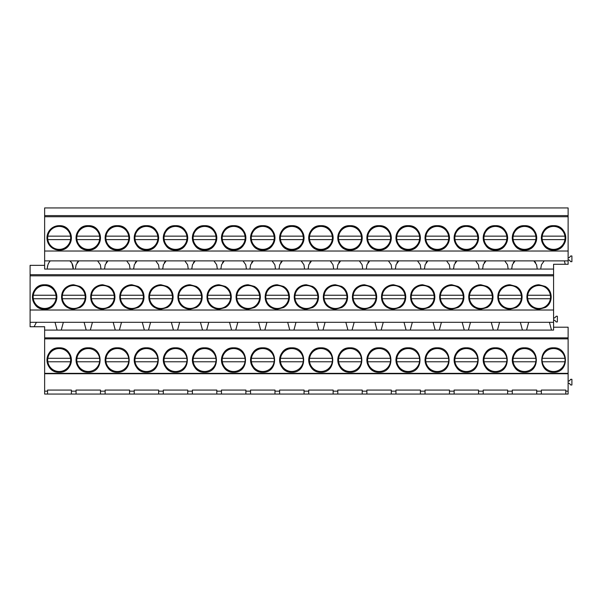 <?xml version="1.0" encoding="UTF-8"?>
<svg xmlns="http://www.w3.org/2000/svg" width="602" height="602" viewBox="0 0 602 602"><rect width="100%" height="100%" fill="white"/><g stroke="black" fill="none" stroke-linecap="round" stroke-linejoin="round"><path stroke-width="0.9" d="M34.103 326.743L30.1 326.743L30.1 322.303L36.421 322.303L34.103 326.743L44.638 326.743L44.638 330.084L57.107 330.084L55.023 322.303L63.338 322.303L61.254 330.084L553.577 330.084L553.577 275.829L30.1 275.829L30.1 265.339L44.638 265.339M36.421 322.303L55.023 322.303M61.254 330.084L57.107 330.084M63.338 322.303L553.577 322.303M30.1 322.303L30.1 310.015L553.577 310.015M44.638 394.062L44.638 391.157L47.55 391.157L47.55 394.062L44.638 394.062M44.638 373.36L44.638 338.873L568.122 338.873L568.122 373.36L44.638 373.36L44.638 391.157M44.638 338.873L44.638 330.084M47.55 391.157L47.55 390.058L71.397 390.058L71.397 391.157L76.048 391.157L76.048 390.058L100.481 390.058L100.481 391.157L105.132 391.157L105.132 390.058L129.558 390.058L129.558 391.157L134.216 391.157L134.216 390.058L158.642 390.058L158.642 391.157L163.292 391.157L163.292 390.058L187.726 390.058L187.726 391.157L192.377 391.157L192.377 390.058L216.81 390.058L216.81 391.157L221.461 391.157L221.461 390.058L245.887 390.058L245.887 391.157L250.545 391.157L250.545 390.058L274.971 390.058L274.971 391.157L279.621 391.157L279.621 390.058L304.055 390.058L304.055 391.157L308.706 391.157L308.706 390.058L333.139 390.058L333.139 391.157L337.79 391.157L337.79 390.058L362.216 390.058L362.216 391.157L366.874 391.157L366.874 390.058L391.3 390.058L391.3 391.157L395.95 391.157L395.95 390.058L420.384 390.058L420.384 391.157L425.035 391.157L425.035 390.058L449.461 390.058L449.461 391.157L454.119 391.157L454.119 390.058L478.545 390.058L478.545 391.157L483.203 391.157L483.203 390.058L507.629 390.058L507.629 391.157L512.279 391.157L512.279 390.058L536.713 390.058L536.713 391.157L541.364 391.157L541.364 390.058L565.79 390.058L565.79 391.157L568.122 391.157L568.122 373.737L44.638 373.737M71.397 391.157L71.397 394.062L47.55 394.062M71.397 394.062L76.048 394.062L76.048 391.157M76.048 394.062L541.364 394.062L541.364 391.157M568.122 391.157L568.122 394.062L541.364 394.062M59.184 347.821C43.427 347.076 43.427 372.999 59.184 372.254C74.934 372.999 74.934 347.076 59.184 347.821A12.213 12.213 0 0 0 46.971 360.034A12.213 12.213 0 0 0 59.184 372.254A12.213 12.213 0 0 0 71.397 360.034A12.213 12.213 0 0 0 59.184 347.821M233.674 372.254C249.431 372.999 249.431 347.076 233.674 347.821C217.916 347.076 217.916 372.999 233.674 372.254A12.213 12.213 0 0 1 221.461 360.034A12.213 12.213 0 0 1 233.674 347.821M262.758 372.254C278.515 372.999 278.515 347.076 262.758 347.821C247.001 347.076 247.001 372.999 262.758 372.254A12.213 12.213 0 0 1 250.545 360.034A12.213 12.213 0 0 1 262.758 347.821M291.842 372.254C307.592 372.999 307.592 347.076 291.842 347.821C276.085 347.076 276.085 372.999 291.842 372.254A12.213 12.213 0 0 1 279.621 360.034A12.213 12.213 0 0 1 291.842 347.821M117.345 372.254C133.102 372.999 133.102 347.076 117.345 347.821C101.587 347.076 101.587 372.999 117.345 372.254A12.213 12.213 0 0 1 105.132 360.034A12.213 12.213 0 0 1 117.345 347.821M88.261 347.821C72.511 347.076 72.511 372.999 88.261 372.254C104.018 372.999 104.018 347.076 88.261 347.821A12.213 12.213 0 0 0 76.048 360.034A12.213 12.213 0 0 0 88.261 372.254M175.513 372.254C191.263 372.999 191.263 347.076 175.513 347.821C159.756 347.076 159.756 372.999 175.513 372.254A12.213 12.213 0 0 1 163.292 360.034A12.213 12.213 0 0 1 175.513 347.821M146.429 372.254C162.186 372.999 162.186 347.076 146.429 347.821C130.672 347.076 130.672 372.999 146.429 372.254A12.213 12.213 0 0 1 134.216 360.034A12.213 12.213 0 0 1 146.429 347.821M204.59 347.821C188.84 347.076 188.84 372.999 204.59 372.254C220.347 372.999 220.347 347.076 204.59 347.821A12.213 12.213 0 0 0 192.377 360.034A12.213 12.213 0 0 0 204.59 372.254M408.171 372.254C423.921 372.999 423.921 347.076 408.171 347.821C392.414 347.076 392.414 372.999 408.171 372.254A12.213 12.213 0 0 1 395.95 360.034A12.213 12.213 0 0 1 408.171 347.821M466.332 372.254C482.089 372.999 482.089 347.076 466.332 347.821C450.574 347.076 450.574 372.999 466.332 372.254A12.213 12.213 0 0 1 454.119 360.034A12.213 12.213 0 0 1 466.332 347.821M495.416 372.254C511.166 372.999 511.166 347.076 495.416 347.821C479.659 347.076 479.659 372.999 495.416 372.254A12.213 12.213 0 0 1 483.203 360.034A12.213 12.213 0 0 1 495.416 347.821M524.492 372.254C540.25 372.999 540.25 347.076 524.492 347.821C508.743 347.076 508.743 372.999 524.492 372.254A12.213 12.213 0 0 1 512.279 360.034A12.213 12.213 0 0 1 524.492 347.821M350.003 372.254C365.76 372.999 365.76 347.076 350.003 347.821C334.245 347.076 334.245 372.999 350.003 372.254A12.213 12.213 0 0 1 337.79 360.034A12.213 12.213 0 0 1 350.003 347.821M320.919 347.821C305.169 347.076 305.169 372.999 320.919 372.254C336.676 372.999 336.676 347.076 320.919 347.821A12.213 12.213 0 0 0 308.706 360.034A12.213 12.213 0 0 0 320.919 372.254M437.248 347.821C421.498 347.076 421.498 372.999 437.248 372.254C453.005 372.999 453.005 347.076 437.248 347.821A12.213 12.213 0 0 0 425.035 360.034A12.213 12.213 0 0 0 437.248 372.254M379.087 347.821C363.33 347.076 363.33 372.999 379.087 372.254C394.844 372.999 394.844 347.076 379.087 347.821A12.213 12.213 0 0 0 366.874 360.034A12.213 12.213 0 0 0 379.087 372.254M553.577 347.821C537.827 347.076 537.827 372.999 553.577 372.254C569.334 372.999 569.334 347.076 553.577 347.821M568.122 338.873L568.122 337.857L44.638 337.857M568.122 337.857L568.122 327.202L553.577 327.202M30.1 310.015L30.1 275.829M44.638 284.769C28.888 284.024 28.888 309.947 44.638 309.202C60.396 309.947 60.396 284.024 44.638 284.769A12.213 12.213 0 0 0 32.425 296.989A12.213 12.213 0 0 0 44.638 309.202A12.213 12.213 0 0 0 56.859 296.989A12.213 12.213 0 0 0 44.638 284.769M225.186 307.599C233.29 303.461 233.29 290.51 225.186 286.379L219.136 284.769L213.085 286.379C204.973 290.51 204.973 303.461 213.085 307.599L219.136 309.202L225.186 307.599A12.213 12.213 0 0 0 230.724 300.834M196.102 307.599C204.206 303.461 204.206 290.51 196.102 286.379L190.051 284.769L184.001 286.379C175.897 290.51 175.897 303.461 184.001 307.599L190.051 309.202L196.102 307.599A12.213 12.213 0 0 0 201.647 300.834M277.296 309.202L283.346 307.599C291.458 303.461 291.458 290.51 283.346 286.379L277.296 284.769L271.246 286.379C263.142 290.51 263.142 303.461 271.246 307.599L277.296 309.202A12.213 12.213 0 0 1 265.708 300.834M248.22 309.202L254.262 307.599C262.374 303.461 262.374 290.51 254.262 286.379L248.22 284.769L242.17 286.379C234.058 290.51 234.058 303.461 242.17 307.599L248.22 309.202A12.213 12.213 0 0 1 236.624 300.834M108.857 286.379L102.807 284.769L96.756 286.379C88.652 290.51 88.652 303.461 96.756 307.599L102.807 309.202L108.857 307.599C116.961 303.461 116.961 290.51 108.857 286.379A12.213 12.213 0 0 0 108.857 286.371A12.213 12.213 0 0 1 114.395 293.136M79.773 286.379L73.722 284.769L67.672 286.379C59.568 290.51 59.568 303.461 67.672 307.599L73.722 309.202L79.773 307.599C87.877 303.461 87.877 290.51 79.773 286.379A12.213 12.213 0 0 0 79.773 286.371A12.213 12.213 0 0 1 85.318 293.136M167.017 307.599C175.129 303.461 175.129 290.51 167.017 286.379L160.967 284.769L154.917 286.379C146.813 290.51 146.813 303.461 154.917 307.599L160.967 309.202L167.017 307.599A12.213 12.213 0 0 0 172.563 300.834M137.933 307.599C146.045 303.461 146.045 290.51 137.933 286.379L131.891 284.769L125.841 286.379C117.729 290.51 117.729 303.461 125.841 307.599L131.891 309.202L137.933 307.599A12.213 12.213 0 0 0 143.479 300.834M451.793 309.202L457.844 307.599C465.948 303.461 465.948 290.51 457.844 286.379L451.793 284.769L445.743 286.379C437.631 290.51 437.631 303.461 445.743 307.599L451.793 309.202A12.213 12.213 0 0 1 440.197 300.834M422.709 309.202L428.759 307.599C436.864 303.461 436.864 290.51 428.759 286.379L422.709 284.769L416.659 286.379C408.555 290.51 408.555 303.461 416.659 307.599L422.709 309.202A12.213 12.213 0 0 1 411.113 300.834M498.366 300.834A12.213 12.213 0 0 0 503.904 307.599L509.954 309.202L516.004 307.599C524.109 303.461 524.109 290.51 516.004 286.379L509.954 284.769L503.904 286.379C495.8 290.51 495.8 303.461 503.904 307.599A12.213 12.213 0 0 0 509.954 309.202M469.282 300.834A12.213 12.213 0 0 0 474.827 307.599L480.87 309.202L486.92 307.599C495.032 303.461 495.032 290.51 486.92 286.379L480.87 284.769L474.827 286.379C466.716 290.51 466.716 303.461 474.827 307.599A12.213 12.213 0 0 0 480.87 309.202M341.515 307.599C349.619 303.461 349.619 290.51 341.515 286.379L335.464 284.769L329.414 286.379C321.302 290.51 321.302 303.461 329.414 307.599L335.464 309.202L341.515 307.599A12.213 12.213 0 0 0 347.053 300.834M312.43 307.599C320.535 303.461 320.535 290.51 312.43 286.379L306.38 284.769L300.33 286.379C292.226 290.51 292.226 303.461 300.33 307.599L306.38 309.202L312.43 307.599A12.213 12.213 0 0 0 317.969 300.834M393.625 309.202L399.675 307.599C407.78 303.461 407.78 290.51 399.675 286.379L393.625 284.769L387.575 286.379C379.471 290.51 379.471 303.461 387.575 307.599L393.625 309.202A12.213 12.213 0 0 1 382.037 300.834M364.541 309.202L370.591 307.599C378.703 303.461 378.703 290.51 370.591 286.379L364.541 284.769L358.499 286.379C350.387 290.51 350.387 303.461 358.499 307.599L364.541 309.202A12.213 12.213 0 0 1 352.953 300.834M539.038 309.202A12.213 12.213 0 0 1 532.988 307.599L539.038 309.202L545.088 307.599C553.193 303.461 553.193 290.51 545.088 286.379L539.038 284.769L532.988 286.379C524.884 290.51 524.884 303.461 532.988 307.599A12.213 12.213 0 0 1 527.442 300.834M568.122 373.36L568.122 373.737M553.577 275.829L553.577 274.708L30.1 274.708M49.74 261.418L48.401 263.533M47.821 265.332L47.52 266.942M70.893 261.697L69.817 260.884L50.275 260.884C48.228 263.172 47.242 265.903 47.317 269.071L73.218 269.071L71.924 263.112M568.122 251.026L568.122 216.735L44.638 216.735L44.638 251.026L568.122 251.026L568.122 260.884L564.345 260.884L565.255 264.278L553.577 264.278L553.577 274.708M59.184 225.675A12.213 12.213 0 0 1 71.397 237.895A12.213 12.213 0 0 1 59.184 250.108C74.934 250.853 74.934 224.93 59.184 225.675A12.213 12.213 0 0 0 46.971 237.895A12.213 12.213 0 0 0 59.184 250.108M69.817 260.884C72.24 262.954 73.376 265.685 73.218 269.071L101.016 269.071L100.346 264.737L97.614 260.884L69.817 260.884M47.317 269.071L44.638 269.071L44.638 260.884L50.275 260.884M568.122 215.606L44.638 215.606L44.638 207.938L568.122 207.938L568.122 216.735M78.862 260.884L76.13 264.737L75.513 268.191M553.577 269.071L537.247 269.071L536.578 264.737L533.846 260.884L97.614 260.884M513.348 262.51L515.094 260.884L512.362 264.737L511.7 269.071L537.247 269.071L536.578 264.737M511.745 268.191L511.7 269.071L508.163 269.071L507.501 264.737L504.762 260.884M484.264 262.51L486.01 260.884L483.278 264.737L482.616 269.071L508.163 269.071L507.501 264.737M482.669 268.191L482.616 269.071L479.079 269.071L478.417 264.737L475.678 260.884M455.18 262.51L456.933 260.884L454.194 264.737L453.532 269.071L479.079 269.071L478.417 264.737M453.584 268.191L453.532 269.071L449.995 269.071L449.333 264.737L446.601 260.884M426.096 262.51L427.849 260.884L425.11 264.737L424.448 269.071L449.995 269.071L449.333 264.737M424.5 268.191L424.448 269.071L420.918 269.071L420.256 264.737L417.517 260.884M397.019 262.51L398.765 260.884L396.033 264.737L395.371 269.071L420.918 269.071L420.256 264.737M395.416 268.191L395.371 269.071L391.834 269.071L391.172 264.737L388.433 260.884M369.688 260.884L366.949 264.737L366.287 269.071L391.834 269.071L391.172 264.737M366.34 268.191L366.287 269.071L362.75 269.071L362.088 264.737L359.356 260.884M340.604 260.884L337.865 264.737L337.203 269.071L362.75 269.071L362.088 264.737M337.255 268.191L337.203 269.071L333.674 269.071L333.004 264.737L330.272 260.884M311.52 260.884L308.788 264.737L308.119 269.071L333.674 269.071L333.004 264.737M308.171 268.191L308.119 269.071L304.589 269.071L303.927 264.737L301.188 260.884M282.436 260.884L279.704 264.737L279.042 269.071L304.589 269.071L303.927 264.737M279.087 268.191L279.042 269.071L275.505 269.071L274.843 264.737L272.104 260.884M253.359 260.884L250.62 264.737L249.958 269.071L275.505 269.071L274.843 264.737M250.011 268.191L249.958 269.071L246.421 269.071L245.759 264.737L243.027 260.884M224.275 260.884L221.536 264.737L220.874 269.071L246.421 269.071L245.759 264.737M220.926 268.191L220.874 269.071L217.345 269.071L216.675 264.737L213.943 260.884M195.191 260.884L192.459 264.737L191.79 269.071L217.345 269.071L216.675 264.737M191.842 268.191L191.79 269.071L188.26 269.071L187.598 264.737L184.859 260.884M166.107 260.884L163.375 264.737L162.713 269.071L188.26 269.071L187.598 264.737M162.758 268.191L162.713 269.071L159.176 269.071L158.514 264.737L155.775 260.884M137.03 260.884L134.291 264.737L133.629 269.071L159.176 269.071L158.514 264.737M133.682 268.191L133.629 269.071L130.092 269.071L129.43 264.737L126.698 260.884M107.946 260.884L105.207 264.737L104.545 269.071L130.092 269.071L129.43 264.737M104.597 268.191L104.545 269.071L101.016 269.071L100.346 264.737M44.638 216.735L44.638 215.606M44.638 251.026L44.638 260.884M535.599 262.51L533.846 260.884L564.345 260.884L565.255 264.278L568.122 264.278L568.122 260.884M262.758 250.108C278.515 250.853 278.515 224.93 262.758 225.675C247.001 224.93 247.001 250.853 262.758 250.108A12.213 12.213 0 0 1 250.545 237.895A12.213 12.213 0 0 1 262.758 225.675A12.213 12.213 0 0 1 274.971 237.895A12.213 12.213 0 0 1 262.758 250.108M291.842 225.675C276.085 224.93 276.085 250.853 291.842 250.108C307.592 250.853 307.592 224.93 291.842 225.675A12.213 12.213 0 0 1 304.055 237.895A12.213 12.213 0 0 1 291.842 250.108A12.213 12.213 0 0 1 279.621 237.895A12.213 12.213 0 0 1 291.842 225.675M204.59 225.675C188.84 224.93 188.84 250.853 204.59 250.108C220.347 250.853 220.347 224.93 204.59 225.675A12.213 12.213 0 0 1 216.81 237.895A12.213 12.213 0 0 1 204.59 250.108A12.213 12.213 0 0 1 192.377 237.895A12.213 12.213 0 0 1 204.59 225.675M117.345 225.675C101.587 224.93 101.587 250.853 117.345 250.108C133.102 250.853 133.102 224.93 117.345 225.675A12.213 12.213 0 0 1 129.558 237.895A12.213 12.213 0 0 1 117.345 250.108A12.213 12.213 0 0 1 105.132 237.895A12.213 12.213 0 0 1 117.345 225.675M88.261 250.108C104.018 250.853 104.018 224.93 88.261 225.675C72.511 224.93 72.511 250.853 88.261 250.108A12.213 12.213 0 0 1 76.048 237.895A12.213 12.213 0 0 1 88.261 225.675A12.213 12.213 0 0 1 100.481 237.895A12.213 12.213 0 0 1 88.261 250.108M175.513 250.108C191.263 250.853 191.263 224.93 175.513 225.675C159.756 224.93 159.756 250.853 175.513 250.108A12.213 12.213 0 0 1 163.292 237.895A12.213 12.213 0 0 1 175.513 225.675A12.213 12.213 0 0 1 187.726 237.895A12.213 12.213 0 0 1 175.513 250.108M146.429 225.675C130.672 224.93 130.672 250.853 146.429 250.108C162.186 250.853 162.186 224.93 146.429 225.675A12.213 12.213 0 0 1 158.642 237.895A12.213 12.213 0 0 1 146.429 250.108A12.213 12.213 0 0 1 134.216 237.895A12.213 12.213 0 0 1 146.429 225.675M408.171 225.675C392.414 224.93 392.414 250.853 408.171 250.108C423.921 250.853 423.921 224.93 408.171 225.675A12.213 12.213 0 0 1 420.384 237.895A12.213 12.213 0 0 1 408.171 250.108A12.213 12.213 0 0 1 395.95 237.895A12.213 12.213 0 0 1 408.171 225.675M320.919 225.675C305.169 224.93 305.169 250.853 320.919 250.108C336.676 250.853 336.676 224.93 320.919 225.675A12.213 12.213 0 0 1 333.139 237.895A12.213 12.213 0 0 1 320.919 250.108A12.213 12.213 0 0 1 308.706 237.895A12.213 12.213 0 0 1 320.919 225.675M466.332 225.675C450.574 224.93 450.574 250.853 466.332 250.108C482.089 250.853 482.089 224.93 466.332 225.675A12.213 12.213 0 0 1 478.545 237.895A12.213 12.213 0 0 1 466.332 250.108A12.213 12.213 0 0 1 454.119 237.895A12.213 12.213 0 0 1 466.332 225.675M495.416 225.675C479.659 224.93 479.659 250.853 495.416 250.108C511.166 250.853 511.166 224.93 495.416 225.675A12.213 12.213 0 0 1 507.629 237.895A12.213 12.213 0 0 1 495.416 250.108A12.213 12.213 0 0 1 483.203 237.895A12.213 12.213 0 0 1 495.416 225.675M524.492 250.108C540.25 250.853 540.25 224.93 524.492 225.675C508.743 224.93 508.743 250.853 524.492 250.108A12.213 12.213 0 0 1 512.279 237.895A12.213 12.213 0 0 1 524.492 225.675A12.213 12.213 0 0 1 536.713 237.895A12.213 12.213 0 0 1 524.492 250.108M437.248 250.108C453.005 250.853 453.005 224.93 437.248 225.675C421.498 224.93 421.498 250.853 437.248 250.108A12.213 12.213 0 0 1 425.035 237.895A12.213 12.213 0 0 1 437.248 225.675A12.213 12.213 0 0 1 449.461 237.895A12.213 12.213 0 0 1 437.248 250.108M350.003 250.108C365.76 250.853 365.76 224.93 350.003 225.675C334.245 224.93 334.245 250.853 350.003 250.108A12.213 12.213 0 0 1 337.79 237.895A12.213 12.213 0 0 1 350.003 225.675A12.213 12.213 0 0 1 362.216 237.895A12.213 12.213 0 0 1 350.003 250.108M379.087 250.108C394.844 250.853 394.844 224.93 379.087 225.675C363.33 224.93 363.33 250.853 379.087 250.108A12.213 12.213 0 0 1 366.874 237.895A12.213 12.213 0 0 1 379.087 225.675A12.213 12.213 0 0 1 391.3 237.895A12.213 12.213 0 0 1 379.087 250.108M553.577 225.675C537.827 224.93 537.827 250.853 553.577 250.108C569.334 250.853 569.334 224.93 553.577 225.675A12.213 12.213 0 0 1 565.79 237.895A12.213 12.213 0 0 1 553.577 250.108A12.213 12.213 0 0 1 541.364 237.895A12.213 12.213 0 0 1 553.577 225.675M233.674 250.108C249.431 250.853 249.431 224.93 233.674 225.675C217.916 224.93 217.916 250.853 233.674 250.108A12.213 12.213 0 0 1 221.461 237.895A12.213 12.213 0 0 1 233.674 225.675A12.213 12.213 0 0 1 245.887 237.895A12.213 12.213 0 0 1 233.674 250.108M545.088 307.599L545.088 307.599A12.213 12.213 0 0 0 550.627 300.834M545.088 286.371A12.213 12.213 0 0 1 545.088 286.379A12.213 12.213 0 0 1 550.627 293.136M527.442 293.136A12.213 12.213 0 0 1 539.038 284.769M553.577 317.924L554.743 317.924L556.195 316.238L557.362 316.238L557.362 321.942L556.195 321.942L554.743 320.249L553.577 320.249M536.713 394.062L536.713 391.157M565.79 394.062L565.79 391.157M568.122 380.976L569.281 380.976L570.734 379.29L571.9 379.29L571.9 384.987L570.734 384.987L569.281 383.301L568.122 383.301M568.122 257.671L569.281 257.671L570.734 255.978L571.9 255.978L571.9 261.682L570.734 261.682L569.281 259.996L568.122 259.996M528.654 322.303L526.569 330.084M549.423 322.303L551.507 330.084M520.339 322.303L522.423 330.084M544.178 260.884L541.439 264.737L540.829 268.191M100.481 394.062L100.481 391.157M105.132 394.062L105.132 391.157M77.116 262.51L78.839 260.899M84.107 322.303L86.191 330.084M92.422 322.303L90.338 330.084M79.773 307.599L79.773 307.599A12.213 12.213 0 0 0 85.318 300.834M73.722 284.769A12.213 12.213 0 0 0 62.134 293.136M62.134 300.834A12.213 12.213 0 0 0 73.722 309.202M129.558 394.062L129.558 391.157M134.216 394.062L134.216 391.157M106.193 262.51L107.916 260.899M113.191 322.303L115.275 330.084M121.499 322.303L119.414 330.084M108.857 307.599L108.857 307.599A12.213 12.213 0 0 0 114.395 300.834M102.807 284.769A12.213 12.213 0 0 0 91.211 293.136M91.211 300.834A12.213 12.213 0 0 0 102.807 309.202M158.642 394.062L158.642 391.157M163.292 394.062L163.292 391.157M135.277 262.51L137 260.899M142.275 322.303L144.36 330.084M150.583 322.303L148.498 330.084M143.479 293.136A12.213 12.213 0 0 0 137.933 286.379A12.213 12.213 0 0 0 137.933 286.371M131.891 284.769A12.213 12.213 0 0 0 120.295 293.136M120.295 300.834A12.213 12.213 0 0 0 131.891 309.202M187.726 394.062L187.726 391.157M192.377 394.062L192.377 391.157M164.361 262.51L166.084 260.899M171.352 322.303L173.436 330.084M179.667 322.303L177.582 330.084M172.563 293.136A12.213 12.213 0 0 0 167.017 286.379A12.213 12.213 0 0 0 167.017 286.371M160.967 284.769A12.213 12.213 0 0 0 149.379 293.136M149.379 300.834A12.213 12.213 0 0 0 160.967 309.202M216.81 394.062L216.81 391.157M221.461 394.062L221.461 391.157M193.445 262.51L195.161 260.899M200.436 322.303L202.52 330.084M208.751 322.303L206.667 330.084M201.647 293.136A12.213 12.213 0 0 0 196.102 286.379A12.213 12.213 0 0 0 196.102 286.371M190.051 284.769A12.213 12.213 0 0 0 178.463 293.136M178.463 300.834A12.213 12.213 0 0 0 190.051 309.202M245.887 394.062L245.887 391.157M250.545 394.062L250.545 391.157M222.522 262.51L224.245 260.899M229.52 322.303L231.604 330.084M237.828 322.303L235.743 330.084L237.828 322.303M230.724 293.136A12.213 12.213 0 0 0 225.186 286.379A12.213 12.213 0 0 0 225.186 286.371M219.136 284.769A12.213 12.213 0 0 0 207.54 293.136M207.54 300.834A12.213 12.213 0 0 0 219.136 309.202M274.971 394.062L274.971 391.157M279.621 394.062L279.621 391.157M251.606 262.51L253.329 260.899M258.604 322.303L260.689 330.084M266.912 322.303L264.827 330.084M254.262 307.599L254.262 307.599A12.213 12.213 0 0 0 259.808 300.834M259.808 293.136A12.213 12.213 0 0 0 254.262 286.379A12.213 12.213 0 0 0 254.262 286.371M248.22 284.769A12.213 12.213 0 0 0 236.624 293.136M304.055 394.062L304.055 391.157M308.706 394.062L308.706 391.157M280.69 262.51L282.413 260.899M287.681 322.303L289.765 330.084M295.996 322.303L293.911 330.084M283.346 307.599L283.346 307.599A12.213 12.213 0 0 0 288.892 300.834M288.892 293.136A12.213 12.213 0 0 0 283.346 286.379A12.213 12.213 0 0 0 283.346 286.371M277.296 284.769A12.213 12.213 0 0 0 265.708 293.136M333.139 394.062L333.139 391.157M337.79 394.062L337.79 391.157M309.767 262.51L311.49 260.899M316.765 322.303L318.849 330.084M325.08 322.303L322.996 330.084M317.969 293.136A12.213 12.213 0 0 0 312.43 286.379A12.213 12.213 0 0 0 312.43 286.371M306.38 284.769A12.213 12.213 0 0 0 294.784 293.136M294.784 300.834A12.213 12.213 0 0 0 306.38 309.202M362.216 394.062L362.216 391.157M366.874 394.062L366.874 391.157M338.851 262.51L340.574 260.899M345.849 322.303L347.933 330.084M354.157 322.303L352.072 330.084M347.053 293.136A12.213 12.213 0 0 0 341.515 286.379A12.213 12.213 0 0 0 341.515 286.371M335.464 284.769A12.213 12.213 0 0 0 323.868 293.136M323.868 300.834A12.213 12.213 0 0 0 335.464 309.202M391.3 394.062L391.3 391.157M395.95 394.062L395.95 391.157M367.935 262.51L369.658 260.899M374.933 322.303L377.018 330.084M383.241 322.303L381.156 330.084M370.591 307.599L370.591 307.599A12.213 12.213 0 0 0 376.137 300.834M376.137 293.136A12.213 12.213 0 0 0 370.591 286.379A12.213 12.213 0 0 0 370.591 286.371M364.541 284.769A12.213 12.213 0 0 0 352.953 293.136M420.384 394.062L420.384 391.157M425.035 394.062L425.035 391.157M404.01 322.303L406.094 330.084M412.325 322.303L410.24 330.084M399.675 307.599L399.675 307.599A12.213 12.213 0 0 0 405.221 300.834M405.221 293.136A12.213 12.213 0 0 0 399.675 286.379A12.213 12.213 0 0 0 399.675 286.371M393.625 284.769A12.213 12.213 0 0 0 382.037 293.136M449.461 394.062L449.461 391.157M454.119 394.062L454.119 391.157M433.094 322.303L435.178 330.084M441.409 322.303L439.325 330.084M428.759 307.599L428.759 307.599A12.213 12.213 0 0 0 434.298 300.834M434.298 293.136A12.213 12.213 0 0 0 428.759 286.379A12.213 12.213 0 0 0 428.759 286.371M422.709 284.769A12.213 12.213 0 0 0 411.113 293.136M478.545 394.062L478.545 391.157M483.203 394.062L483.203 391.157M462.178 322.303L464.262 330.084M470.486 322.303L468.401 330.084M457.836 307.599A12.213 12.213 0 0 0 457.844 307.599A12.213 12.213 0 0 0 463.382 300.834M463.382 293.136A12.213 12.213 0 0 0 457.844 286.379A12.213 12.213 0 0 0 457.836 286.371M451.793 284.769A12.213 12.213 0 0 0 440.197 293.136M507.629 394.062L507.629 391.157M512.279 394.062L512.279 391.157M491.255 322.303L493.339 330.084M499.57 322.303L497.485 330.084M486.928 307.599A12.213 12.213 0 0 0 492.466 300.834M492.466 293.136A12.213 12.213 0 0 0 486.92 286.379A12.213 12.213 0 0 0 486.92 286.371M480.87 284.769A12.213 12.213 0 0 0 469.282 293.136M516.004 307.599L516.004 307.599A12.213 12.213 0 0 0 521.55 300.834M521.55 293.136A12.213 12.213 0 0 0 516.004 286.379A12.213 12.213 0 0 0 516.004 286.371M509.954 284.769A12.213 12.213 0 0 0 498.366 293.136M70.539 358.295A11.491 11.491 0 0 0 47.829 358.295L70.539 358.295A11.491 11.491 0 0 1 70.539 361.779L47.829 361.779A11.491 11.491 0 0 0 70.539 361.779M47.829 358.295A11.491 11.491 0 0 0 47.829 361.779M70.539 236.15A11.491 11.491 0 0 0 47.829 236.15L70.539 236.15A11.491 11.491 0 0 1 70.539 239.634L47.829 239.634A11.491 11.491 0 0 0 70.539 239.634M47.829 236.15A11.491 11.491 0 0 0 47.829 239.634M55.994 295.243A11.491 11.491 0 0 0 33.291 295.243L55.994 295.243A11.491 11.491 0 0 1 55.994 298.735L33.291 298.735A11.491 11.491 0 0 0 55.994 298.735M33.291 295.243A11.491 11.491 0 0 0 33.291 298.735M99.616 358.295A11.491 11.491 0 0 0 76.913 358.295L99.616 358.295A11.491 11.491 0 0 1 99.616 361.779L76.913 361.779A11.491 11.491 0 0 0 99.616 361.779M76.913 358.295A11.491 11.491 0 0 0 76.913 361.779M99.616 236.15A11.491 11.491 0 0 0 76.913 236.15L99.616 236.15A11.491 11.491 0 0 1 99.616 239.634L76.913 239.634A11.491 11.491 0 0 0 99.616 239.634M76.913 236.15A11.491 11.491 0 0 0 76.913 239.634M85.078 295.243A11.491 11.491 0 0 0 62.367 295.243L85.078 295.243A11.491 11.491 0 0 1 85.078 298.735L62.367 298.735A11.491 11.491 0 0 0 85.078 298.735M62.367 295.243A11.491 11.491 0 0 0 62.367 298.735M128.7 358.295A11.491 11.491 0 0 0 105.99 358.295L128.7 358.295A11.491 11.491 0 0 1 128.7 361.779L105.99 361.779A11.491 11.491 0 0 0 128.7 361.779M105.99 358.295A11.491 11.491 0 0 0 105.99 361.779M128.7 236.15A11.491 11.491 0 0 0 105.99 236.15L128.7 236.15A11.491 11.491 0 0 1 128.7 239.634L105.99 239.634A11.491 11.491 0 0 0 128.7 239.634M105.99 236.15A11.491 11.491 0 0 0 105.99 239.634M114.162 295.243A11.491 11.491 0 0 0 91.451 295.243L114.162 295.243A11.491 11.491 0 0 1 114.162 298.735L91.451 298.735A11.491 11.491 0 0 0 114.162 298.735M91.451 295.243A11.491 11.491 0 0 0 91.451 298.735M157.784 358.295A11.491 11.491 0 0 0 135.074 358.295L157.784 358.295A11.491 11.491 0 0 1 157.784 361.779L135.074 361.779A11.491 11.491 0 0 0 157.784 361.779M135.074 358.295A11.491 11.491 0 0 0 135.074 361.779M157.784 236.15A11.491 11.491 0 0 0 135.074 236.15L157.784 236.15A11.491 11.491 0 0 1 157.784 239.634L135.074 239.634A11.491 11.491 0 0 0 157.784 239.634M135.074 236.15A11.491 11.491 0 0 0 135.074 239.634M143.238 295.243A11.491 11.491 0 0 0 120.535 295.243L143.238 295.243A11.491 11.491 0 0 1 143.238 298.735L120.535 298.735A11.491 11.491 0 0 0 143.238 298.735M120.535 295.243A11.491 11.491 0 0 0 120.535 298.735M186.868 358.295A11.491 11.491 0 0 0 164.158 358.295L186.868 358.295A11.491 11.491 0 0 1 186.868 361.779L164.158 361.779A11.491 11.491 0 0 0 186.868 361.779M164.158 358.295A11.491 11.491 0 0 0 164.158 361.779M186.868 236.15A11.491 11.491 0 0 0 164.158 236.15L186.868 236.15A11.491 11.491 0 0 1 186.868 239.634L164.158 239.634A11.491 11.491 0 0 0 186.868 239.634M164.158 236.15A11.491 11.491 0 0 0 164.158 239.634M172.322 295.243A11.491 11.491 0 0 0 149.612 295.243L172.322 295.243A11.491 11.491 0 0 1 172.322 298.735L149.612 298.735A11.491 11.491 0 0 0 172.322 298.735M149.612 295.243A11.491 11.491 0 0 0 149.612 298.735M215.945 358.295A11.491 11.491 0 0 0 193.242 358.295L215.945 358.295A11.491 11.491 0 0 1 215.945 361.779L193.242 361.779A11.491 11.491 0 0 0 215.945 361.779M193.242 358.295A11.491 11.491 0 0 0 193.242 361.779M215.945 236.15A11.491 11.491 0 0 0 193.242 236.15L215.945 236.15A11.491 11.491 0 0 1 215.945 239.634L193.242 239.634A11.491 11.491 0 0 0 215.945 239.634M193.242 236.15A11.491 11.491 0 0 0 193.242 239.634M201.407 295.243A11.491 11.491 0 0 0 178.696 295.243L201.407 295.243A11.491 11.491 0 0 1 201.407 298.735L178.696 298.735A11.491 11.491 0 0 0 201.407 298.735M178.696 295.243A11.491 11.491 0 0 0 178.696 298.735M245.029 358.295A11.491 11.491 0 0 0 222.319 358.295L245.029 358.295A11.491 11.491 0 0 1 245.029 361.779L222.319 361.779A11.491 11.491 0 0 0 245.029 361.779M222.319 358.295A11.491 11.491 0 0 0 222.319 361.779M245.029 236.15A11.491 11.491 0 0 0 222.319 236.15L245.029 236.15A11.491 11.491 0 0 1 245.029 239.634L222.319 239.634A11.491 11.491 0 0 0 245.029 239.634M222.319 236.15A11.491 11.491 0 0 0 222.319 239.634M230.491 295.243A11.491 11.491 0 0 0 207.78 295.243L230.491 295.243A11.491 11.491 0 0 1 230.491 298.735L207.78 298.735A11.491 11.491 0 0 0 230.491 298.735M207.78 295.243A11.491 11.491 0 0 0 207.78 298.735M274.113 358.295A11.491 11.491 0 0 0 251.403 358.295L274.113 358.295A11.491 11.491 0 0 1 274.113 361.779L251.403 361.779A11.491 11.491 0 0 0 274.113 361.779M251.403 358.295A11.491 11.491 0 0 0 251.403 361.779M274.113 236.15A11.491 11.491 0 0 0 251.403 236.15L274.113 236.15A11.491 11.491 0 0 1 274.113 239.634L251.403 239.634A11.491 11.491 0 0 0 274.113 239.634M251.403 236.15A11.491 11.491 0 0 0 251.403 239.634M259.567 295.243A11.491 11.491 0 0 0 236.864 295.243L259.567 295.243A11.491 11.491 0 0 1 259.567 298.735L236.864 298.735A11.491 11.491 0 0 0 259.567 298.735M236.864 295.243A11.491 11.491 0 0 0 236.864 298.735M303.19 358.295A11.491 11.491 0 0 0 280.487 358.295L303.19 358.295A11.491 11.491 0 0 1 303.19 361.779L280.487 361.779A11.491 11.491 0 0 0 303.19 361.779M280.487 358.295A11.491 11.491 0 0 0 280.487 361.779M303.19 236.15A11.491 11.491 0 0 0 280.487 236.15L303.19 236.15A11.491 11.491 0 0 1 303.19 239.634L280.487 239.634A11.491 11.491 0 0 0 303.19 239.634M280.487 236.15A11.491 11.491 0 0 0 280.487 239.634M288.651 295.243A11.491 11.491 0 0 0 265.941 295.243L288.651 295.243A11.491 11.491 0 0 1 288.651 298.735L265.941 298.735A11.491 11.491 0 0 0 288.651 298.735M265.941 295.243A11.491 11.491 0 0 0 265.941 298.735M332.274 358.295A11.491 11.491 0 0 0 309.563 358.295L332.274 358.295A11.491 11.491 0 0 1 332.274 361.779L309.563 361.779A11.491 11.491 0 0 0 332.274 361.779M309.563 358.295A11.491 11.491 0 0 0 309.563 361.779M332.274 236.15A11.491 11.491 0 0 0 309.563 236.15L332.274 236.15A11.491 11.491 0 0 1 332.274 239.634L309.563 239.634A11.491 11.491 0 0 0 332.274 239.634M309.563 236.15A11.491 11.491 0 0 0 309.563 239.634M317.736 295.243A11.491 11.491 0 0 0 295.025 295.243L317.736 295.243A11.491 11.491 0 0 1 317.736 298.735L295.025 298.735A11.491 11.491 0 0 0 317.736 298.735M295.025 295.243A11.491 11.491 0 0 0 295.025 298.735M361.358 358.295A11.491 11.491 0 0 0 338.648 358.295L361.358 358.295A11.491 11.491 0 0 1 361.358 361.779L338.648 361.779A11.491 11.491 0 0 0 361.358 361.779M338.648 358.295A11.491 11.491 0 0 0 338.648 361.779M361.358 236.15A11.491 11.491 0 0 0 338.648 236.15L361.358 236.15A11.491 11.491 0 0 1 361.358 239.634L338.648 239.634A11.491 11.491 0 0 0 361.358 239.634M338.648 236.15A11.491 11.491 0 0 0 338.648 239.634M346.82 295.243A11.491 11.491 0 0 0 324.109 295.243L346.82 295.243A11.491 11.491 0 0 1 346.82 298.735L324.109 298.735A11.491 11.491 0 0 0 346.82 298.735M324.109 295.243A11.491 11.491 0 0 0 324.109 298.735M390.442 358.295A11.491 11.491 0 0 0 367.732 358.295L390.442 358.295A11.491 11.491 0 0 1 390.442 361.779L367.732 361.779A11.491 11.491 0 0 0 390.442 361.779M367.732 358.295A11.491 11.491 0 0 0 367.732 361.779M390.442 236.15A11.491 11.491 0 0 0 367.732 236.15L390.442 236.15A11.491 11.491 0 0 1 390.442 239.634L367.732 239.634A11.491 11.491 0 0 0 390.442 239.634M367.732 236.15A11.491 11.491 0 0 0 367.732 239.634M375.896 295.243A11.491 11.491 0 0 0 353.193 295.243L375.896 295.243A11.491 11.491 0 0 1 375.896 298.735L353.193 298.735A11.491 11.491 0 0 0 375.896 298.735M353.193 295.243A11.491 11.491 0 0 0 353.193 298.735M419.519 358.295A11.491 11.491 0 0 0 396.816 358.295L419.519 358.295A11.491 11.491 0 0 1 419.519 361.779L396.816 361.779A11.491 11.491 0 0 0 419.519 361.779M396.816 358.295A11.491 11.491 0 0 0 396.816 361.779M419.519 236.15A11.491 11.491 0 0 0 396.816 236.15L419.519 236.15A11.491 11.491 0 0 1 419.519 239.634L396.816 239.634A11.491 11.491 0 0 0 419.519 239.634M396.816 236.15A11.491 11.491 0 0 0 396.816 239.634M404.98 295.243A11.491 11.491 0 0 0 382.27 295.243L404.98 295.243A11.491 11.491 0 0 1 404.98 298.735L382.27 298.735A11.491 11.491 0 0 0 404.98 298.735M382.27 295.243A11.491 11.491 0 0 0 382.27 298.735M448.603 358.295A11.491 11.491 0 0 0 425.892 358.295L448.603 358.295A11.491 11.491 0 0 1 448.603 361.779L425.892 361.779A11.491 11.491 0 0 0 448.603 361.779M425.892 358.295A11.491 11.491 0 0 0 425.892 361.779M448.603 236.15A11.491 11.491 0 0 0 425.892 236.15L448.603 236.15A11.491 11.491 0 0 1 448.603 239.634L425.892 239.634A11.491 11.491 0 0 0 448.603 239.634M425.892 236.15A11.491 11.491 0 0 0 425.892 239.634M434.065 295.243A11.491 11.491 0 0 0 411.354 295.243L434.065 295.243A11.491 11.491 0 0 1 434.065 298.735L411.354 298.735A11.491 11.491 0 0 0 434.065 298.735M411.354 295.243A11.491 11.491 0 0 0 411.354 298.735M477.687 358.295A11.491 11.491 0 0 0 454.977 358.295L477.687 358.295A11.491 11.491 0 0 1 477.687 361.779L454.977 361.779A11.491 11.491 0 0 0 477.687 361.779M454.977 358.295A11.491 11.491 0 0 0 454.977 361.779M477.687 236.15A11.491 11.491 0 0 0 454.977 236.15L477.687 236.15A11.491 11.491 0 0 1 477.687 239.634L454.977 239.634A11.491 11.491 0 0 0 477.687 239.634M454.977 236.15A11.491 11.491 0 0 0 454.977 239.634M463.149 295.243A11.491 11.491 0 0 0 440.438 295.243L463.149 295.243A11.491 11.491 0 0 1 463.149 298.735L440.438 298.735A11.491 11.491 0 0 0 463.149 298.735M440.438 295.243A11.491 11.491 0 0 0 440.438 298.735M506.771 358.295A11.491 11.491 0 0 0 484.061 358.295L506.771 358.295A11.491 11.491 0 0 1 506.771 361.779L484.061 361.779A11.491 11.491 0 0 0 506.771 361.779M484.061 358.295A11.491 11.491 0 0 0 484.061 361.779M506.771 236.15A11.491 11.491 0 0 0 484.061 236.15L506.771 236.15A11.491 11.491 0 0 1 506.771 239.634L484.061 239.634A11.491 11.491 0 0 0 506.771 239.634M484.061 236.15A11.491 11.491 0 0 0 484.061 239.634M492.225 295.243A11.491 11.491 0 0 0 469.522 295.243L492.225 295.243A11.491 11.491 0 0 1 492.225 298.735L469.522 298.735A11.491 11.491 0 0 0 492.225 298.735M469.522 295.243A11.491 11.491 0 0 0 469.522 298.735M535.848 358.295A11.491 11.491 0 0 0 513.145 358.295L535.848 358.295A11.491 11.491 0 0 1 535.848 361.779L513.145 361.779A11.491 11.491 0 0 0 535.848 361.779M513.145 358.295A11.491 11.491 0 0 0 513.145 361.779M535.848 236.15A11.491 11.491 0 0 0 513.145 236.15L535.848 236.15A11.491 11.491 0 0 1 535.848 239.634L513.145 239.634A11.491 11.491 0 0 0 535.848 239.634M513.145 236.15A11.491 11.491 0 0 0 513.145 239.634M521.309 295.243A11.491 11.491 0 0 0 498.599 295.243L521.309 295.243A11.491 11.491 0 0 1 521.309 298.735L498.599 298.735A11.491 11.491 0 0 0 521.309 298.735M498.599 295.243A11.491 11.491 0 0 0 498.599 298.735M564.932 358.295A11.491 11.491 0 0 0 542.221 358.295L564.932 358.295A11.491 11.491 0 0 1 564.932 361.779L542.221 361.779A11.491 11.491 0 0 0 564.932 361.779M542.221 358.295A11.491 11.491 0 0 0 542.221 361.779M564.932 236.15A11.491 11.491 0 0 0 542.221 236.15L564.932 236.15A11.491 11.491 0 0 1 564.932 239.634L542.221 239.634A11.491 11.491 0 0 0 564.932 239.634M542.221 236.15A11.491 11.491 0 0 0 542.221 239.634M550.394 295.243A11.491 11.491 0 0 0 527.683 295.243L550.394 295.243A11.491 11.491 0 0 1 550.394 298.735L527.683 298.735A11.491 11.491 0 0 0 550.394 298.735M527.683 295.243A11.491 11.491 0 0 0 527.683 298.735"/></g></svg>
